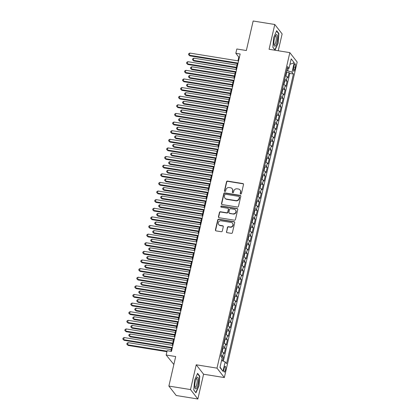 <?xml version="1.0" encoding="UTF-8"?>
<svg xmlns="http://www.w3.org/2000/svg" width="420" height="420" viewBox="0 0 420 420"><rect width="100%" height="100%" fill="white"/><g stroke="black" fill="none" stroke-linecap="round" stroke-linejoin="round"><path stroke-width="0.63" d="M240.702 194.024A0.625 0.583 -37.9 0 0 241.437 193.531L243.511 184.537A0.892 0.835 -37.9 0 0 242.855 183.556L227.566 181.088A0.892 0.835 -37.9 0 0 226.527 181.797L224.448 190.785A0.625 0.583 -37.9 0 0 224.905 191.473A0.625 0.583 -37.9 0 0 225.64 190.979L225.908 189.814A2.856 2.672 -37.9 0 1 229.252 187.546L230.522 187.751A2.856 2.672 -37.9 0 1 232.617 190.901L232.349 192.061A0.625 0.583 -37.9 0 0 232.806 192.749A0.625 0.583 -37.9 0 0 233.536 192.255L233.803 191.09A2.856 2.672 -37.9 0 1 237.148 188.822L238.423 189.026A2.856 2.672 -37.9 0 1 240.513 192.176L240.245 193.337A0.625 0.583 -37.9 0 0 240.702 194.024M225.435 370.036A2.914 0.782 99.2 0 0 225.262 366.35A2.914 0.782 99.2 0 0 224.165 368.408A2.914 0.782 99.2 0 0 224.333 372.099A2.914 0.782 99.2 0 0 225.435 370.036M226.417 231.677A0.892 0.835 -37.9 0 0 227.073 232.659L231.362 233.352A0.892 0.835 -37.9 0 0 232.407 232.643L234.712 222.658A0.892 0.835 -37.9 0 0 234.055 221.676L218.768 219.203A0.892 0.835 -37.9 0 0 217.723 219.912L215.418 229.898A0.892 0.835 -37.9 0 0 216.074 230.885L221.256 231.719A0.892 0.835 -37.9 0 0 222.296 231.011L223.283 226.737A0.892 0.835 -37.9 0 0 222.632 225.755L220.059 225.341A2.389 2.231 -37.9 0 1 218.642 221.939A2.389 2.231 -37.9 0 1 221.109 220.81L231.173 222.437A2.389 2.231 -37.9 0 1 232.591 225.839A2.389 2.231 -37.9 0 1 230.123 226.963L228.448 226.695A0.892 0.835 -37.9 0 0 227.404 227.404L226.616 231.929A0.892 0.835 -37.9 0 0 226.674 232.481M278.245 50.762L282.135 33.926L274.79 24.496L253.16 21L246.346 50.526L236.828 48.988L235.83 53.298L240.156 53.996L171.497 351.398L167.171 350.7L166.173 355.01L173.859 364.497M190.507 389.566L197.852 399L203.574 374.215L196.229 364.786L190.507 389.566L168.877 386.075L175.691 356.548L166.173 355.01M196.229 364.786L216.993 368.141L289.837 52.637L297.176 62.066L224.338 377.57L216.993 368.141M274.79 24.496L269.068 49.276L289.837 52.637M237.436 207.039A0.892 0.835 -37.9 0 0 238.481 206.33L240.786 196.345A0.892 0.835 -37.9 0 0 240.13 195.358L224.842 192.89A0.892 0.835 -37.9 0 0 223.797 193.599L221.492 203.584A0.892 0.835 -37.9 0 0 222.149 204.566L237.436 207.039M237.746 209.501L235.441 219.487A0.892 0.835 -37.9 0 1 234.397 220.196L219.109 217.723A0.892 0.835 -37.9 0 1 218.458 216.741L219.445 212.468A0.892 0.835 -37.9 0 1 220.49 211.759L226.69 212.762A0.892 0.835 -37.9 0 0 227.734 212.053L228.386 209.218A0.892 0.835 -37.9 0 0 227.734 208.236L221.277 207.191A0.625 0.583 -37.9 0 1 220.904 206.304A0.625 0.583 -37.9 0 1 221.55 206.005L237.095 208.52A0.892 0.835 -37.9 0 1 237.746 209.501M197.852 399L176.222 395.504L168.877 386.075M222.553 360.895L223.445 357.031L221.104 356.654M220.994 355.163A3.638 0.845 13 0 1 222.721 356.102L223.514 352.653L224.238 353.588L225.435 348.411L222.784 347.986M222.983 346.542A3.638 0.845 13 0 1 224.71 347.482L225.509 344.032L226.233 344.967L227.425 339.791L224.774 339.365M224.973 337.921A3.638 0.845 13 0 1 226.7 338.861L227.498 335.412L228.223 336.346L229.415 331.175L226.763 330.745M226.963 329.301A3.638 0.845 13 0 1 228.69 330.241L229.488 326.792L230.213 327.726L231.404 322.555L228.758 322.124M228.953 320.681A3.638 0.845 13 0 1 230.68 321.62L231.478 318.176L232.202 319.106L233.394 313.934L230.748 313.504M230.947 312.06A3.638 0.845 13 0 1 232.669 313L233.468 309.556L234.192 310.485L235.384 305.314L232.738 304.883M232.937 303.44A3.638 0.845 13 0 1 234.659 304.379L235.457 300.935L236.182 301.865L237.374 296.693L234.728 296.263M234.927 294.819A3.638 0.845 13 0 1 236.649 295.759L237.447 292.315L238.172 293.244L239.363 288.073L236.717 287.642M236.917 286.199A3.638 0.845 13 0 1 238.639 287.138L239.437 283.694L240.161 284.623L241.358 279.452L238.707 279.022M238.907 277.578A3.638 0.845 13 0 1 240.634 278.518L241.427 275.074L242.151 276.003L243.348 270.832L240.697 270.401M240.896 268.957A3.638 0.845 13 0 1 242.624 269.897L243.416 266.453L244.141 267.382L245.338 262.211L242.686 261.781M242.886 260.342A3.638 0.845 13 0 1 244.613 261.277L245.406 257.833L246.131 258.762L247.328 253.591L244.676 253.16M244.876 251.722A3.638 0.845 13 0 1 246.603 252.656L247.396 249.212L248.12 250.142L249.317 244.97L246.666 244.54M246.866 243.101A3.638 0.845 13 0 1 248.593 244.041L249.391 240.592L250.11 241.521L251.307 236.35L248.656 235.919M248.855 234.481A3.638 0.845 13 0 1 250.583 235.421L251.381 231.971L252.105 232.901L253.297 227.729L250.646 227.299M250.845 225.86A3.638 0.845 13 0 1 252.572 226.8L253.37 223.351L254.095 224.28L255.287 219.109L252.635 218.678M252.835 217.24A3.638 0.845 13 0 1 254.562 218.179L255.36 214.73L256.084 215.66L257.276 210.488L254.63 210.058M254.825 208.619A3.638 0.845 13 0 1 256.552 209.559L257.35 206.11L258.074 207.039L259.266 201.868L256.62 201.437M256.82 199.999A3.638 0.845 13 0 1 258.541 200.939L259.34 197.489L260.064 198.418L261.256 193.247L258.61 192.817M258.809 191.378A3.638 0.845 13 0 1 260.531 192.318L261.329 188.869L262.054 189.798L263.245 184.627L260.6 184.196M260.799 182.758A3.638 0.845 13 0 1 262.521 183.697L263.319 180.248L264.043 181.178L265.235 176.006L262.589 175.576M262.789 174.137A3.638 0.845 13 0 1 264.516 175.077L265.309 171.628L266.033 172.557L267.23 167.386L264.579 166.955M264.779 165.517A3.638 0.845 13 0 1 266.506 166.457L267.298 163.007L268.023 163.936L269.22 158.765L266.569 158.335M266.768 156.896A3.638 0.845 13 0 1 268.495 157.836L269.288 154.387L270.013 155.316L271.21 150.145L268.559 149.714M268.758 148.276A3.638 0.845 13 0 1 270.485 149.216L271.278 145.766L272.002 146.696L273.2 141.524L270.548 141.094M270.748 139.655A3.638 0.845 13 0 1 272.475 140.595L273.268 137.146L273.992 138.075L275.189 132.904L272.538 132.478M272.738 131.035A3.638 0.845 13 0 1 274.465 131.975L275.263 128.525L275.987 129.455L277.179 124.283L274.528 123.858M274.727 122.414A3.638 0.845 13 0 1 276.455 123.354L277.252 119.905L277.977 120.834L279.169 115.663L276.518 115.238M276.717 113.794A3.638 0.845 13 0 1 278.444 114.734L279.242 111.284L279.967 112.214L281.159 107.042L278.512 106.617M278.707 105.173A3.638 0.845 13 0 1 280.434 106.113L281.232 102.664L281.957 103.593L283.148 98.422L280.502 97.996M280.702 96.553A3.638 0.845 13 0 1 282.424 97.492L283.222 94.043L283.946 94.973L285.138 89.801L282.492 89.376M282.692 87.932A3.638 0.845 13 0 1 284.413 88.872L285.212 85.423L285.936 86.352L287.128 81.181L286.403 80.252A3.638 0.845 -167 0 0 284.681 79.312M284.482 80.755L287.128 81.181M294.058 65.772L293.622 67.667A2.819 0.756 99.2 0 0 293.785 71.242A2.819 0.756 99.2 0 0 294.851 69.248L295.286 67.352A2.819 0.756 99.2 0 0 295.123 63.777A2.819 0.756 99.2 0 0 294.058 65.772M221.555 360.528L225.162 361.862L226.548 363.647L293.417 74.004L292.031 72.219L286.724 70.471M225.162 361.862L222.973 371.343L219.954 367.469L222.143 357.987L220.752 356.202L287.621 66.559L289.012 68.345L291.202 58.863L294.221 62.738L292.031 72.219M223.346 361.19L289.784 73.416L289.118 72.56L287.926 77.732L287.201 76.802A3.638 0.845 -167 0 0 285.474 75.862M284.413 88.872L285.138 89.801M282.424 97.492L283.148 98.422M280.434 106.113L281.159 107.042M278.444 114.734L279.169 115.663M276.455 123.354L277.179 124.283M274.465 131.975L275.189 132.904M272.475 140.595L273.2 141.524M270.485 149.216L271.21 150.145M268.495 157.836L269.22 158.765M266.506 166.457L267.23 167.386M264.516 175.077L265.235 176.006M262.521 183.697L263.245 184.627M260.531 192.318L261.256 193.247M258.541 200.939L259.266 201.868M256.552 209.559L257.276 210.488M254.562 218.179L255.287 219.109M252.572 226.8L253.297 227.729M250.583 235.421L251.307 236.35M248.593 244.041L249.317 244.97M246.603 252.656L247.328 253.591M244.613 261.277L245.338 262.211M242.624 269.897L243.348 270.832M240.634 278.518L241.358 279.452M238.639 287.138L239.363 288.073M236.649 295.759L237.374 296.693M234.659 304.379L235.384 305.314M232.669 313L233.394 313.934M230.68 321.62L231.404 322.555M228.69 330.241L229.415 331.175M226.7 338.861L227.425 339.791M224.71 347.482L225.435 348.411M222.721 356.102L223.445 357.031M287.774 70.639L288.278 68.471M203.574 374.215L224.338 377.57M235.83 53.298L238.807 57.12L237.946 60.842M237.326 63.535L235.956 69.463M235.337 72.156L233.966 78.083M233.347 80.777L231.977 86.704M231.357 89.397L229.987 95.324M229.367 98.017L227.997 103.945M227.378 106.638L226.007 112.565M225.388 115.258L224.018 121.186M223.398 123.879L222.028 129.806M221.403 132.5L220.038 138.427M219.413 141.12L218.048 147.047M217.423 149.741L216.059 155.668M215.434 158.361L214.069 164.288M213.444 166.982L212.074 172.909M211.454 175.602L210.084 181.529M209.465 184.222L208.094 190.15M207.475 192.843L206.105 198.77M205.485 201.464L204.115 207.391M203.495 210.084L202.125 216.011M201.506 218.704L200.135 224.632M199.516 227.325L198.146 233.252M197.521 235.946L196.156 241.873M195.531 244.566L194.166 250.493M193.541 253.186L192.176 259.114M191.552 261.802L190.186 267.734M189.562 270.422L188.191 276.355M187.572 279.043L186.202 284.975M185.582 287.663L184.212 293.596M183.593 296.284L182.222 302.216M181.603 304.904L180.233 310.837M179.613 313.525L178.243 319.457M177.623 322.145L176.253 328.078M175.634 330.766L174.263 336.693M173.644 339.386L172.274 345.314M171.649 348.007L170.893 351.304M239.416 57.22L238.807 57.12M286.471 72.135L289.118 72.56M289.784 73.416L293.417 74.004M287.138 68.665L289.012 68.345M285.212 85.423A3.638 0.845 -167 0 0 283.484 84.483M283.222 94.043A3.638 0.845 -167 0 0 281.494 93.104M281.232 102.664A3.638 0.845 -167 0 0 279.505 101.724M279.242 111.284A3.638 0.845 -167 0 0 277.515 110.345M277.252 119.905A3.638 0.845 -167 0 0 275.525 118.965M275.263 128.525A3.638 0.845 -167 0 0 273.536 127.586M273.268 137.146A3.638 0.845 -167 0 0 271.546 136.206M271.278 145.766A3.638 0.845 -167 0 0 269.556 144.827M269.288 154.387A3.638 0.845 -167 0 0 267.566 153.447M267.298 163.007A3.638 0.845 -167 0 0 265.577 162.067M265.309 171.628A3.638 0.845 -167 0 0 263.582 170.688M263.319 180.248A3.638 0.845 -167 0 0 261.592 179.309M261.329 188.869A3.638 0.845 -167 0 0 259.602 187.929M259.34 197.489A3.638 0.845 -167 0 0 257.612 196.549M257.35 206.11A3.638 0.845 -167 0 0 255.623 205.17M255.36 214.73A3.638 0.845 -167 0 0 253.633 213.791M253.37 223.351A3.638 0.845 -167 0 0 251.643 222.411M251.381 231.971A3.638 0.845 -167 0 0 249.653 231.032M249.391 240.592A3.638 0.845 -167 0 0 247.664 239.652M247.396 249.212A3.638 0.845 -167 0 0 245.674 248.273M245.406 257.833A3.638 0.845 -167 0 0 243.684 256.893M243.416 266.453A3.638 0.845 -167 0 0 241.694 265.514M241.427 275.074A3.638 0.845 -167 0 0 239.699 274.134M239.437 283.694A3.638 0.845 -167 0 0 237.709 282.755M237.447 292.315A3.638 0.845 -167 0 0 235.72 291.375M235.457 300.935A3.638 0.845 -167 0 0 233.73 299.995M233.468 309.556A3.638 0.845 -167 0 0 231.74 308.616M231.478 318.176A3.638 0.845 -167 0 0 229.751 317.237M229.488 326.792A3.638 0.845 -167 0 0 227.761 325.857M227.498 335.412A3.638 0.845 -167 0 0 225.771 334.478M225.509 344.032A3.638 0.845 -167 0 0 223.781 343.093M223.514 352.653A3.638 0.845 -167 0 0 221.791 351.713M289.942 64.318L294.221 62.738M222.973 371.343L220.043 367.091M273.661 37.58L272.848 47.318L275.058 50.159L278.087 43.26L278.901 33.521L276.691 30.681L273.661 37.58M195.951 392.816L198.975 385.917L199.794 376.178L197.578 373.338L194.554 380.237L193.741 389.975L195.951 392.816M278.429 33.443L278.901 33.521M277.814 43.213L278.087 43.26M199.322 376.105L199.794 376.178M198.702 385.875L198.975 385.917M240.466 193.93A0.625 0.583 -37.9 0 1 240.445 193.594L240.713 192.428A2.856 2.672 -37.9 0 0 240.251 190.234L240.051 189.982M232.155 188.706L232.349 188.958A2.856 2.672 -37.9 0 1 232.816 191.153L232.543 192.318A0.625 0.583 -37.9 0 0 232.565 192.654M243.453 183.992A0.892 0.835 -37.9 0 0 243.054 183.813L227.766 181.34A0.892 0.835 -37.9 0 0 226.721 182.049L224.648 191.042A0.625 0.583 -37.9 0 0 224.668 191.378M240.728 195.793A0.892 0.835 -37.9 0 0 240.329 195.615L225.041 193.148A0.892 0.835 -37.9 0 0 223.997 193.856L221.692 203.837A0.892 0.835 -37.9 0 0 221.75 204.388M239.379 197.08A0.625 0.583 -37.9 0 0 238.922 196.392L225.503 194.224A0.625 0.583 -37.9 0 0 224.774 194.722L224.49 195.951A2.856 2.672 -37.9 0 0 226.585 199.096L235.757 200.576A2.856 2.672 -37.9 0 0 239.096 198.308L239.379 197.08L239.578 197.337A0.625 0.583 -37.9 0 0 239.479 196.859L239.279 196.602M224.952 198.146L225.152 198.398A2.856 2.672 -37.9 0 0 226.779 199.353L226.585 199.096M239.578 197.337L239.295 198.566A2.856 2.672 -37.9 0 1 235.956 200.834L226.779 199.353M228.244 208.53L228.438 208.787A0.892 0.835 -37.9 0 1 228.585 209.475L227.929 212.305A0.892 0.835 -37.9 0 1 226.884 213.014L220.684 212.016A0.892 0.835 -37.9 0 0 219.639 212.725L218.657 216.998A0.892 0.835 -37.9 0 0 218.715 217.544M237.689 208.955A0.892 0.835 -37.9 0 0 237.29 208.772L221.75 206.262A0.625 0.583 -37.9 0 0 221.041 207.097M233.121 213.801A2.389 2.231 -37.9 0 0 235.531 210.068A2.389 2.231 -37.9 0 0 234.166 209.276L230.622 208.703A0.892 0.835 -37.9 0 0 229.577 209.412L228.921 212.242A0.892 0.835 -37.9 0 0 229.577 213.229L233.321 214.053A2.389 2.231 -37.9 0 0 235.725 210.326L235.531 210.068M229.068 212.929L229.262 213.187A0.892 0.835 -37.9 0 0 229.772 213.481L229.577 213.229M233.321 214.053L229.772 213.481M232.533 223.235L232.733 223.487A2.389 2.231 -37.9 0 1 230.323 227.22L228.648 226.947A0.892 0.835 -37.9 0 0 227.603 227.656L226.616 231.929M218.699 224.542L218.899 224.8A2.389 2.231 -37.9 0 0 220.259 225.593L220.059 225.341M223.225 226.191A0.892 0.835 -37.9 0 0 222.831 226.007L220.259 225.593M234.649 222.112A0.892 0.835 -37.9 0 0 234.255 221.928L218.967 219.46A0.892 0.835 -37.9 0 0 217.922 220.169L215.618 230.155A0.892 0.835 -37.9 0 0 215.675 230.701M285.49 75.805L285.989 75.511L286.587 72.922L286.419 71.778M236.959 65.142L193.793 58.165L193.294 60.323L193.788 60.958L236.334 67.83M193.788 60.958L192.465 59.682L193.294 60.323L236.46 67.295M192.465 59.682L192.665 58.821L193.793 58.165M238.056 63.095L189.326 55.22L189.824 53.067L238.555 60.942M237.93 63.635L189.819 55.86L188.496 54.584L188.696 53.723L189.824 53.067M189.819 55.86L188.496 54.584M276.99 42.047A5.912 1.586 99.2 0 0 277.405 35.921A5.912 1.586 99.2 0 0 275.777 35.154A5.912 1.586 99.2 0 0 274.412 38.735A5.912 1.586 99.2 0 0 274.123 45.381A5.912 1.586 99.2 0 0 276.99 42.047M273.95 44.525A4.478 1.202 99.2 0 0 274.197 44.683A4.478 1.202 99.2 0 0 275.893 41.517A4.478 1.202 99.2 0 0 275.63 35.842A4.478 1.202 99.2 0 0 275.342 35.915M276.544 31.017L278.633 33.705L277.846 43.145L274.911 49.828L272.858 47.187M198.361 379.024A5.912 1.586 99.2 0 0 196.665 377.811A5.912 1.586 99.2 0 0 194.828 387.072A5.912 1.586 99.2 0 0 195.011 388.043A5.912 1.586 99.2 0 0 197.295 386.715A5.912 1.586 99.2 0 0 198.361 379.024M194.843 387.182A4.478 1.202 99.2 0 0 195.09 387.34A4.478 1.202 99.2 0 0 196.634 384.757A4.478 1.202 99.2 0 0 197.143 379.874A4.478 1.202 99.2 0 0 196.518 378.504A4.478 1.202 99.2 0 0 196.234 378.572M195.678 392.464L193.751 389.849M197.431 373.679L199.526 376.367L198.734 385.802L195.804 392.485M283.5 84.425L283.999 84.131L284.597 81.543L284.429 80.398M234.964 73.763L191.798 66.785L191.305 68.943L191.798 69.578L234.344 76.451M191.798 69.578L190.475 68.302L191.305 68.943L234.47 75.915M190.475 68.302L190.675 67.442L191.798 66.785M281.51 93.046L282.009 92.752L282.602 90.164L282.44 89.019M232.974 82.383L189.809 75.406L189.315 77.564L189.809 78.199L232.355 85.071M189.809 78.199L188.486 76.923L189.315 77.564L232.481 84.536M188.486 76.923L188.685 76.062L189.809 75.406M279.52 101.666L280.019 101.372L280.613 98.784L280.45 97.639M230.984 91.004L187.819 84.026L187.325 86.184L187.819 86.819L230.365 93.692M187.819 86.819L186.496 85.544L187.325 86.184L230.491 93.156M186.496 85.544L186.695 84.683L187.819 84.026M277.531 110.287L278.03 109.993L278.623 107.405L278.46 106.26M228.995 99.624L185.829 92.647L185.33 94.799L185.829 95.44L228.375 102.312M185.829 95.44L184.506 94.164L185.33 94.799L228.496 101.777M184.506 94.164L184.706 93.303L185.829 92.647M236.066 71.715L187.336 63.84L187.829 61.688L236.565 69.562M235.94 72.256L187.829 64.48L186.506 63.205L186.706 62.344L187.829 61.688M187.829 64.48L186.506 63.205M234.077 80.336L185.346 72.461L185.84 70.308L234.575 78.183M233.951 80.876L185.84 73.101L184.517 71.825L184.716 70.964L185.84 70.308M185.84 73.101L184.517 71.825M232.087 88.956L183.356 81.081L183.85 78.928L232.585 86.803M231.961 89.497L183.85 81.722L182.527 80.446L182.726 79.585L183.85 78.928M183.85 81.722L182.527 80.446M230.097 97.577L181.361 89.702L181.86 87.549L230.591 95.424M229.971 98.117L181.86 90.342L180.537 89.066L180.737 88.205L181.86 87.549M181.86 90.342L180.537 89.066M275.536 118.907L276.034 118.613L276.633 116.025L276.47 114.88M227.005 108.245L183.839 101.267L183.341 103.42L183.839 104.06L226.385 110.933M183.839 104.06L182.516 102.785L183.341 103.42L226.506 110.397M182.516 102.785L182.716 101.924L183.839 101.267M228.107 106.197L179.372 98.322L179.87 96.17L228.601 104.045M227.981 106.738L179.87 98.963L178.547 97.687L178.747 96.826L179.87 96.17M179.87 98.963L178.547 97.687M273.546 127.528L274.045 127.234L274.643 124.645L274.481 123.501M225.015 116.865L181.85 109.888L181.351 112.04L181.85 112.681L224.396 119.553M181.85 112.681L180.527 111.405L181.351 112.04L224.516 119.017M180.527 111.405L180.726 110.544L181.85 109.888M226.118 114.817L177.382 106.942L177.881 104.79L226.611 112.665M225.992 115.358L177.881 107.583L176.558 106.307L176.757 105.446L177.881 104.79M177.881 107.583L176.558 106.307M271.556 136.148L272.055 135.854L272.654 133.266L272.486 132.121M223.025 125.48L179.86 118.508L179.361 120.661L179.86 121.301L222.406 128.173M179.86 121.301L178.537 120.026L179.361 120.661L222.527 127.638M178.537 120.026L178.736 119.165L179.86 118.508M224.123 123.438L175.392 115.563L175.891 113.411L224.621 121.286M224.002 123.979L175.891 116.204L174.568 114.928L174.767 114.067L175.891 113.411M175.891 116.204L174.568 114.928M269.567 144.769L270.065 144.475L270.664 141.887L270.496 140.742M221.036 134.101L177.87 127.129L177.371 129.281L177.87 129.922L220.416 136.794M177.87 129.922L176.547 128.646L177.371 129.281L220.537 136.259M176.547 128.646L176.747 127.785L177.87 127.129M222.133 132.059L173.402 124.183L173.901 122.031L222.632 129.906M222.012 132.594L173.901 124.824L172.578 123.548L172.778 122.687L173.901 122.031M173.901 124.824L172.578 123.548M267.577 153.389L268.076 153.095L268.674 150.507L268.506 149.363M219.046 142.721L175.88 135.749L175.382 137.902L175.88 138.542L218.421 145.415M175.88 138.542L174.557 137.267L175.382 137.902L218.547 144.879M174.557 137.267L174.757 136.405L175.88 135.749M220.143 140.679L171.412 132.804L171.911 130.651L220.642 138.527M220.022 141.215L171.911 133.445L170.588 132.169L170.783 131.308L171.911 130.651M171.911 133.445L170.588 132.169M265.587 162.01L266.086 161.716L266.684 159.128L266.516 157.983M217.056 151.342L173.891 144.37L173.392 146.522L173.891 147.163L216.431 154.035M173.891 147.163L172.567 145.887L173.392 146.522L216.557 153.5M172.567 145.887L172.762 145.026L173.891 144.37M218.153 149.299L169.423 141.424L169.922 139.272L218.652 147.147M218.033 149.835L169.916 142.065L168.599 140.789L168.793 139.928L169.922 139.272M169.916 142.065L168.599 140.789M263.597 170.63L264.096 170.336L264.695 167.748L264.526 166.603M215.066 159.962L171.901 152.99L171.402 155.143L171.896 155.783L214.441 162.655M171.896 155.783L170.572 154.508L171.402 155.143L214.567 162.12M170.572 154.508L170.772 153.647L171.901 152.99M216.164 157.92L167.433 150.045L167.932 147.893L216.662 155.768M216.043 158.456L167.927 150.685L166.603 149.41L166.803 148.549L167.932 147.893M167.927 150.685L166.603 149.41M261.608 179.251L262.106 178.957L262.705 176.369L262.537 175.219M213.077 168.583L169.911 161.611L169.412 163.763L169.906 164.404L212.452 171.276M169.906 164.404L168.583 163.128L169.412 163.763L212.578 170.741M168.583 163.128L168.782 162.267L169.911 161.611M214.174 166.541L165.443 158.666L165.942 156.513L214.672 164.388M214.048 167.076L165.937 159.306L164.614 158.03L164.813 157.169L165.942 156.513M165.937 159.306L164.614 158.03M212.184 175.161L163.453 167.286L163.952 165.134L212.683 173.009M212.058 175.697L163.947 167.927L162.624 166.651L162.823 165.79L163.952 165.134M163.947 167.927L162.624 166.651M210.194 183.782L161.464 175.907L161.957 173.754L210.693 181.629M210.068 184.317L161.957 176.547L160.634 175.271L160.834 174.41L161.957 173.754M161.957 176.547L160.634 175.271M259.618 187.871L260.116 187.577L260.715 184.989L260.547 183.839M211.082 177.203L167.921 170.231L167.422 172.384L167.916 173.024L210.462 179.897M167.916 173.024L166.593 171.749L167.422 172.384L210.588 179.361M166.593 171.749L166.792 170.888L167.921 170.231M257.628 196.492L258.127 196.198L258.72 193.609L258.557 192.46M209.092 185.824L165.926 178.852L165.433 181.004L165.926 181.645L208.472 188.517M165.926 181.645L164.603 180.369L165.433 181.004L208.598 187.982M164.603 180.369L164.803 179.508L165.926 178.852M255.638 205.112L256.137 204.818L256.73 202.23L256.567 201.08M207.102 194.444L163.936 187.472L163.443 189.625L163.936 190.265L206.483 197.138M163.936 190.265L162.614 188.99L163.443 189.625L206.609 196.602M162.614 188.99L162.813 188.129L163.936 187.472M208.204 192.402L159.474 184.527L159.968 182.375L208.703 190.25M208.078 192.938L159.968 185.167L158.645 183.892L158.844 183.031L159.968 182.375M159.968 185.167L158.645 183.892M253.649 213.733L254.147 213.439L254.741 210.851L254.578 209.701M205.112 203.065L161.947 196.093L161.453 198.245L161.947 198.886L204.493 205.758M161.947 198.886L160.624 197.61L161.453 198.245L204.614 205.222M160.624 197.61L160.823 196.749L161.947 196.093M206.215 201.023L157.479 193.148L157.978 190.995L206.714 198.87M206.089 201.558L157.978 193.783L156.655 192.512L156.854 191.651L157.978 190.995M157.978 193.783L156.655 192.512M251.659 222.353L252.158 222.059L252.751 219.471L252.588 218.321M203.123 211.685L159.957 204.713L159.458 206.866L159.957 207.506L202.503 214.379M159.957 207.506L158.634 206.231L159.458 206.866L202.624 213.843M158.634 206.231L158.834 205.37L159.957 204.713M204.225 209.643L155.489 201.768L155.988 199.616L204.719 207.485M204.099 210.178L155.988 202.403L154.665 201.133L154.865 200.272L155.988 199.616M155.988 202.403L154.665 201.133M249.664 230.974L250.163 230.68L250.761 228.091L250.598 226.942M201.133 220.306L157.967 213.334L157.469 215.486L157.967 216.127L200.513 222.999M157.967 216.127L156.644 214.851L157.469 215.486L200.634 222.464M156.644 214.851L156.844 213.99L157.967 213.334M202.235 218.264L153.5 210.389L153.998 208.236L202.729 216.106M202.109 218.799L153.998 211.024L152.675 209.753L152.875 208.892L153.998 208.236M153.998 211.024L152.675 209.753M247.674 239.594L248.173 239.3L248.771 236.712L248.609 235.562M199.143 228.926L155.978 221.954L155.479 224.107L155.978 224.747L198.524 231.62M155.978 224.747L154.654 223.472L155.479 224.107L198.644 231.084M154.654 223.472L154.854 222.611L155.978 221.954M200.24 226.884L151.51 219.009L152.009 216.857L200.739 224.726M200.12 227.419L152.009 219.644L150.685 218.374L150.885 217.508L152.009 216.857M152.009 219.644L150.685 218.374M245.684 248.215L246.183 247.921L246.782 245.333L246.614 244.183M197.153 237.547L153.988 230.575L153.489 232.727L153.988 233.363L196.534 240.24M153.988 233.363L152.665 232.092L153.489 232.727L196.655 239.704M152.665 232.092L152.864 231.231L153.988 230.575M198.251 235.505L149.52 227.63L150.019 225.477L198.749 233.347M198.13 236.04L150.019 228.265L148.696 226.994L148.895 226.128L150.019 225.477M150.019 228.265L148.696 226.994M243.695 256.835L244.193 256.541L244.792 253.953L244.624 252.803M195.163 246.167L151.998 239.195L151.499 241.348L151.998 241.983L194.539 248.861M151.998 241.983L150.675 240.713L151.499 241.348L194.665 248.325M150.675 240.713L150.875 239.852L151.998 239.195M196.261 244.125L147.53 236.25L148.029 234.092L196.76 241.967M196.14 244.661L148.029 236.885L146.706 235.615L146.905 234.749L148.029 234.092M148.029 236.885L146.706 235.615M241.705 265.456L242.203 265.162L242.802 262.574L242.634 261.424M193.174 254.788L150.008 247.816L149.51 249.968L150.008 250.603L192.549 257.481M150.008 250.603L148.685 249.333L149.51 249.968L192.675 256.946M148.685 249.333L148.88 248.472L150.008 247.816M194.271 252.746L145.541 244.871L146.039 242.713L194.77 250.588M194.15 253.281L146.039 245.506L144.716 244.235L144.91 243.369L146.039 242.713M146.039 245.506L144.716 244.235M239.715 274.076L240.214 273.777L240.812 271.194L240.644 270.044M191.184 263.408L148.019 256.436L147.52 258.589L148.013 259.224L190.559 266.102M148.013 259.224L146.69 257.954L147.52 258.589L190.685 265.566M146.69 257.954L146.89 257.087L148.019 256.436M237.725 282.697L238.224 282.397L238.822 279.815L238.655 278.665M189.194 272.029L146.029 265.057L145.53 267.209L146.024 267.845L188.57 274.722M146.024 267.845L144.701 266.574L145.53 267.209L188.696 274.187M144.701 266.574L144.9 265.708L146.029 265.057M235.736 291.317L236.234 291.018L236.833 288.435L236.665 287.285M187.204 280.649L144.039 273.672L143.54 275.83L144.034 276.465L186.58 283.343M144.034 276.465L142.711 275.195L143.54 275.83L186.706 282.807M142.711 275.195L142.91 274.328L144.039 273.672M192.281 261.366L143.551 253.491L144.049 251.333L192.78 259.208M192.16 261.901L144.044 254.126L142.721 252.856L142.921 251.99L144.049 251.333M144.044 254.126L142.721 252.856M190.291 269.987L141.561 262.111L142.06 259.954L190.79 267.829M190.166 270.522L142.054 262.747L140.732 261.476L140.931 260.61L142.06 259.954M142.054 262.747L140.732 261.476M188.302 278.607L139.571 270.732L140.07 268.574L188.8 276.449M188.176 279.143L140.065 271.367L138.742 270.097L138.941 269.231L140.07 268.574M140.065 271.367L138.742 270.097M233.746 299.938L234.245 299.639L234.843 297.056L234.675 295.906M185.209 289.27L142.044 282.293L141.55 284.45L142.044 285.086L184.59 291.963M142.044 285.086L140.721 283.815L141.55 284.45L184.716 291.428M140.721 283.815L140.921 282.949L142.044 282.293M186.312 287.228L137.582 279.353L138.075 277.195L186.811 285.07M186.186 287.763L138.075 279.988L136.752 278.717L136.952 277.851L138.075 277.195M138.075 279.988L136.752 278.717M231.756 308.558L232.255 308.259L232.848 305.676L232.685 304.526M183.22 297.89L140.054 290.913L139.561 293.071L140.054 293.706L182.6 300.584M140.054 293.706L138.731 292.435L139.561 293.071L182.726 300.048M138.731 292.435L138.931 291.569L140.054 290.913M184.322 295.848L135.592 287.973L136.085 285.815L184.821 293.69M184.196 296.383L136.085 288.608L134.762 287.332L134.962 286.471L136.085 285.815M136.085 288.608L134.762 287.332M229.766 317.179L230.265 316.88L230.858 314.296L230.696 313.147M181.23 306.511L138.065 299.534L137.571 301.691L138.065 302.327L180.611 309.204M138.065 302.327L136.742 301.056L137.571 301.691L180.737 308.663M136.742 301.056L136.941 300.19L138.065 299.534M182.333 304.469L133.602 296.594L134.095 294.436L182.831 302.311M182.207 305.004L134.095 297.229L132.773 295.953L132.972 295.092L134.095 294.436M134.095 297.229L132.773 295.953M227.777 325.794L228.275 325.5L228.869 322.917L228.706 321.767M179.24 315.131L136.075 308.154L135.576 310.312L136.075 310.947L178.621 317.825M136.075 310.947L134.752 309.677L135.576 310.312L178.742 317.284M134.752 309.677L134.951 308.81L136.075 308.154M180.343 313.089L131.607 305.214L132.106 303.056L180.836 310.931M180.217 313.625L132.106 305.849L130.783 304.574L130.982 303.713L132.106 303.056M132.106 305.849L130.783 304.574M225.782 334.415L226.28 334.12L226.879 331.538L226.716 330.388M177.251 323.752L134.085 316.774L133.586 318.932L134.085 319.568L176.631 326.445M134.085 319.568L132.762 318.297L133.586 318.932L176.752 325.904M132.762 318.297L132.962 317.431L134.085 316.774M223.792 343.035L224.291 342.741L224.889 340.158L224.726 339.008M175.261 332.372L132.095 325.395L131.596 327.553L132.095 328.188L174.641 335.066M132.095 328.188L130.772 326.912L131.596 327.553L174.762 334.525M130.772 326.912L130.972 326.051L132.095 325.395M221.802 351.656L222.301 351.362L222.899 348.779L222.731 347.629M173.271 340.993L130.106 334.016L129.607 336.173L130.106 336.808L172.652 343.686M130.106 336.808L128.782 335.533L129.607 336.173L172.772 343.145M128.782 335.533L128.982 334.672L130.106 334.016M178.353 321.709L129.617 313.834L130.116 311.677L178.847 319.552M178.227 322.245L130.116 314.47L128.793 313.194L128.993 312.333L130.116 311.677M130.116 314.47L128.793 313.194M176.363 330.33L127.627 322.455L128.126 320.297L176.857 328.172M176.237 330.866L128.126 323.09L126.803 321.815L127.003 320.954L128.126 320.297M128.126 323.09L126.803 321.815M174.368 338.951L125.638 331.076L126.136 328.918L174.867 336.793M174.248 339.486L126.136 331.711L124.814 330.435L125.013 329.574L126.136 328.918M126.136 331.711L124.814 330.435M171.281 349.613L128.116 342.636L127.617 344.794L128.116 345.429L166.94 351.703M128.116 345.429L126.793 344.153L127.617 344.794L167.06 351.167M126.793 344.153L126.992 343.292L128.116 342.636M172.379 347.571L123.648 339.696L124.147 337.538L172.877 345.413M172.258 348.106L124.147 340.331L122.824 339.056L123.023 338.195L124.147 337.538M124.147 340.331L122.824 339.056M286.403 80.252L287.201 76.802M293.753 67.105L295.286 67.352M293.401 69.017L294.851 69.248"/></g></svg>
